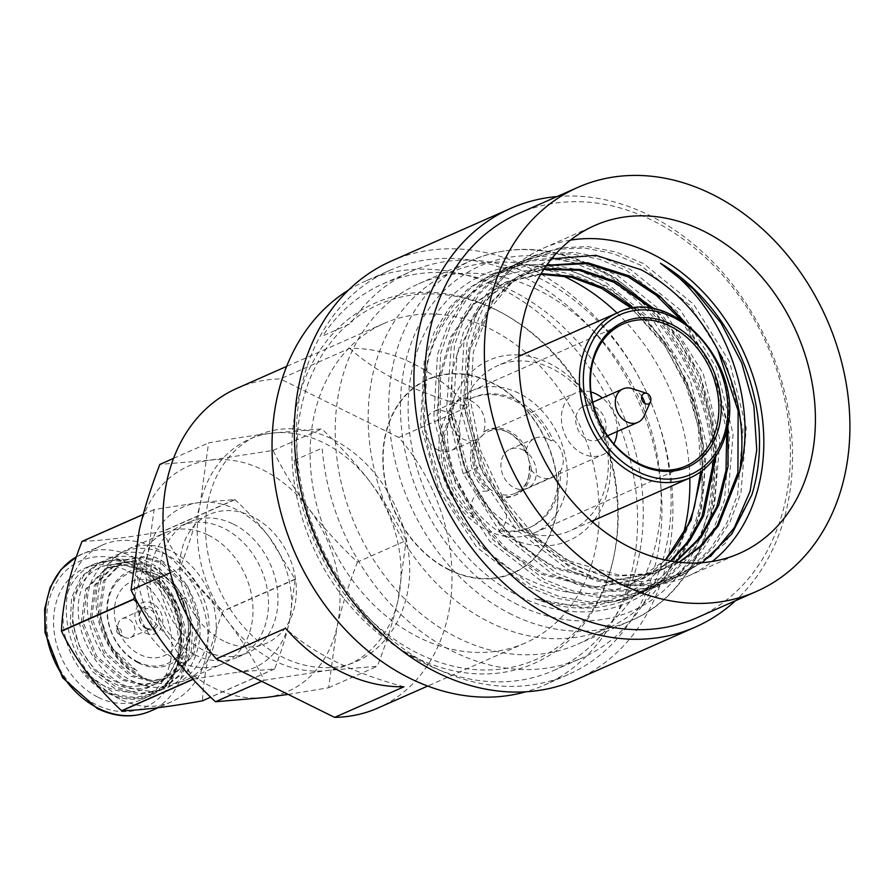 <?xml version="1.0" encoding="UTF-8"?>
<svg xmlns="http://www.w3.org/2000/svg" width="893" height="893" viewBox="0 0 893 893"><rect width="100%" height="100%" fill="white"/><g stroke="black" fill="none" stroke-linecap="round" stroke-linejoin="round"><path stroke-width="0.67" stroke-dasharray="4.46 3.35" d="M606.101 484.051A90.16 71.183 -113.8 0 1 570.169 530.777A90.16 71.183 -113.8 0 1 488.371 507.336A90.16 71.183 -113.8 0 1 461.424 412.544A90.16 71.183 -113.8 0 1 497.356 365.806A90.16 71.183 -113.8 0 1 579.155 389.259A90.16 71.183 -113.8 0 1 606.101 484.051M518.788 393.199A77.658 61.304 66.2 0 0 471.716 390.799A77.658 61.304 66.2 0 0 439.367 458.589A77.658 61.304 66.2 0 0 487.344 530.487A77.658 61.304 66.2 0 0 534.427 532.887A77.658 61.304 66.2 0 0 566.765 465.097A77.658 61.304 66.2 0 0 518.788 393.199M613.324 558.906A194.127 153.261 66.2 0 0 496.876 310.329A194.127 153.261 66.2 0 0 301.823 404.942A194.127 153.261 66.2 0 0 418.27 653.52A194.127 153.261 66.2 0 0 613.324 558.906M525.184 643.027A174.693 137.913 66.2 0 1 366.699 597.607A174.693 137.913 66.2 0 1 314.503 413.939A174.693 137.913 -113.8 0 1 384.113 323.4A174.693 137.913 -113.8 0 1 542.598 368.82A174.693 137.913 -113.8 0 1 594.805 552.488A174.693 137.913 66.2 0 1 525.184 643.027L427.702 686.058M236.969 388.343A174.693 137.913 -113.8 0 1 280.369 378.933L349.676 348.348A174.693 137.913 -113.8 0 1 468.055 406.862L398.747 437.447A174.693 137.913 -113.8 0 1 378.04 707.97M349.676 348.348C376.879 373.285 416.339 392.786 468.055 406.862M398.747 437.447L280.369 378.933M322.485 667.54A123.267 97.315 -113.8 0 1 206.596 544.775A123.267 97.315 -113.8 0 1 292.781 428.785A123.267 97.315 -113.8 0 1 408.447 551.852C417.611 615.5 376.466 670.9 322.485 667.54M403.937 686.795C352.177 672.697 312.717 653.196 285.559 628.292M683.212 534.594A194.417 153.473 -113.8 0 1 486.406 620.59A194.417 153.473 -113.8 0 1 373.04 373.296A194.417 153.473 -113.8 0 1 561.641 275.39M617.007 312.996A194.417 153.473 -113.8 0 1 689.82 477.967M594.269 520.139A98.621 77.847 66.2 0 0 608.133 489.498A98.621 77.847 66.2 0 0 521.456 355.168M518.911 354.979A98.621 77.847 66.2 0 0 449.893 411.282A98.621 77.847 66.2 0 0 492.702 527.261A98.621 77.847 66.2 0 0 592.706 522.159M449.023 569.879A105.943 83.629 66.2 0 0 555.468 518.241A105.943 83.629 66.2 0 0 491.92 382.584A105.943 83.629 66.2 0 0 385.475 434.221A105.943 83.629 66.2 0 0 449.023 569.879M449.101 569.555A105.575 83.35 -113.8 0 1 385.776 434.366A105.575 83.35 -113.8 0 1 491.842 382.907A105.575 83.35 -113.8 0 1 555.178 518.096A105.575 83.35 -113.8 0 1 449.101 569.555M294.31 460.397L322.161 448.107A211.317 166.824 66.2 0 0 581.589 658.174A211.317 166.824 66.2 0 0 648.887 397.485A211.317 166.824 66.2 0 0 410.936 271.517A211.317 166.824 66.2 0 0 350.681 323.579L322.831 335.868A211.317 166.824 -113.8 0 1 383.086 283.807A211.317 166.824 -113.8 0 1 621.037 409.775A211.317 166.824 -113.8 0 1 553.749 670.464A211.317 166.824 -113.8 0 1 294.31 460.397M522.974 449.927A21.41 16.9 -113.8 0 1 536.202 469.751A21.41 16.9 -113.8 0 1 527.283 488.449A21.41 16.9 -113.8 0 1 514.301 487.79A21.41 16.9 -113.8 0 1 501.073 467.965A21.41 16.9 -113.8 0 1 509.992 449.268A21.41 16.9 -113.8 0 1 522.974 449.927M552.287 477.42A21.41 16.9 -113.8 0 0 558.471 472.017L560.369 471.169A70.86 55.946 -113.8 0 1 530.409 527.227A70.86 55.946 -113.8 0 1 500.794 529.795L498.897 530.632A21.41 16.9 66.2 0 0 498.618 496.821A35.497 28.029 66.2 0 0 514.234 495.715A35.497 28.029 66.2 0 0 529.203 466.726A21.41 16.9 -113.8 0 0 539.305 476.75A21.41 16.9 -113.8 0 0 552.287 477.42L527.283 488.449M547.978 438.898A21.41 16.9 -113.8 0 1 551.171 440.863A70.86 55.946 66.2 0 0 471.292 398.412A70.86 55.946 66.2 0 0 468.267 399.885A21.41 16.9 -113.8 0 1 471.627 401.158A21.41 16.9 -113.8 0 1 483.403 431.866A35.497 28.029 -113.8 0 1 485.569 430.761A35.497 28.029 -113.8 0 1 525.955 452.896A21.41 16.9 -113.8 0 1 534.996 438.24A21.41 16.9 -113.8 0 1 547.978 438.898M451.534 417.377L449.637 418.214A70.86 55.946 66.2 0 0 472.966 517.817L474.875 516.98A70.86 55.946 -113.8 0 1 451.534 417.377A21.41 16.9 -113.8 0 1 460.542 399.662A21.41 16.9 -113.8 0 1 470.164 399.048A70.86 55.946 -113.8 0 1 473.19 397.575A70.86 55.946 -113.8 0 1 553.08 440.026L551.171 440.863M553.08 440.026A21.41 16.9 -113.8 0 1 560.369 471.169M558.471 472.017A70.86 55.946 -113.8 0 1 528.511 528.064A70.86 55.946 -113.8 0 1 498.897 530.632M470.164 399.048L468.267 399.885M498.618 496.821L500.526 495.983A35.497 28.029 66.2 0 0 516.132 494.878A35.497 28.029 66.2 0 0 531.101 465.889A21.41 16.9 -113.8 0 1 527.852 452.059A35.497 28.029 66.2 0 0 487.466 429.924A35.497 28.029 66.2 0 0 485.301 431.029A21.41 16.9 -113.8 0 1 477.833 438.843A21.41 16.9 -113.8 0 1 477.029 439.166A35.497 28.029 66.2 0 0 489.007 490.29L487.109 491.128A35.497 28.029 -113.8 0 1 475.121 440.003A21.41 16.9 -113.8 0 1 462.954 439.021A21.41 16.9 -113.8 0 1 449.637 418.214M437.95 450.05A21.41 16.9 -113.8 0 1 424.722 430.225A21.41 16.9 -113.8 0 1 433.641 411.528A21.41 16.9 -113.8 0 1 446.623 412.198A21.41 16.9 -113.8 0 1 459.85 432.022A21.41 16.9 -113.8 0 1 450.932 450.719A21.41 16.9 -113.8 0 1 437.95 450.05M487.109 491.128A21.41 16.9 66.2 0 0 472.966 517.817M531.101 465.889L529.203 466.726M527.852 452.059L525.955 452.896M477.029 439.166L475.121 440.003M485.301 431.029L483.403 431.866M590.976 392.005A33.722 26.623 66.2 0 0 575.684 392.931A33.722 26.623 66.2 0 0 562.244 410.412A33.722 26.623 66.2 0 0 572.324 445.864A33.722 26.623 66.2 0 0 602.92 454.637A33.722 26.623 66.2 0 0 613.904 443.955M528.857 475.779A33.722 26.623 -113.8 0 1 515.417 493.26A33.722 26.623 -113.8 0 1 484.821 484.486A33.722 26.623 -113.8 0 1 474.741 449.034A33.722 26.623 -113.8 0 1 488.181 431.542A33.722 26.623 -113.8 0 1 518.777 440.316A33.722 26.623 -113.8 0 1 528.857 475.779M617.152 431.509A33.722 26.623 66.2 0 0 602.362 397.999M644.121 415.915A18.318 14.455 66.2 0 0 644.947 403.536M641.754 396.313A18.318 14.455 66.2 0 0 634.142 389.437A18.318 14.455 -113.8 0 0 632.065 388.589M594.593 406.895A18.318 14.455 -113.8 0 1 605.9 423.851A18.318 14.455 -113.8 0 1 598.277 439.836A18.318 14.455 -113.8 0 1 587.17 439.278A18.318 14.455 -113.8 0 1 575.851 422.322A18.318 14.455 -113.8 0 1 583.486 406.326A18.318 14.455 -113.8 0 1 594.593 406.895M570.448 240.161A179.203 141.462 66.2 0 0 543.201 248.254A179.203 141.462 66.2 0 0 468.568 404.696A179.203 141.462 66.2 0 0 579.289 570.594A179.203 141.462 66.2 0 0 687.923 576.13A179.203 141.462 66.2 0 0 712.257 561.463M702.177 562.679L673.702 576.42L642.246 581.689L609.428 578.273L576.9 566.374L536.503 538.122L503.284 498.205L480.601 450.809L470.388 400.6L473.346 352.076L489.074 309.804L515.942 277.79L551.55 258.847M751.873 494.789L725.105 543.469L683.368 574.746L656.779 582.783L628.471 584.323L599.493 579.323L570.973 567.97L519.514 528.243L481.807 471.236L463.445 405.679L467.117 341.617L477.13 313.253L492.132 288.841L511.533 269.318L534.561 255.454L560.324 247.774L587.817 246.591L615.969 251.949L643.674 263.658L693.493 304.122L729.57 361.866L746.28 428.16L740.956 492.958L730.106 521.679L714.277 546.46L694.051 566.341L670.196 580.573L643.072 588.699L614.172 590.072L584.636 584.658L555.636 572.67L503.708 531.156L466.459 472.174L449.86 407.643L454.526 345.111L464.695 317.528L479.63 293.797L498.774 274.81L521.4 261.269L547.163 253.59L574.657 252.406L602.797 257.776L630.503 269.485L680.31 309.938L716.387 367.682L733.097 433.965L727.773 498.752L716.934 527.484L701.117 552.254L680.89 572.145L657.036 586.377L630.447 594.414L602.128 595.966L573.161 590.976L544.63 579.635L493.17 539.908L455.441 482.89L437.079 417.332L440.751 353.26L450.764 324.896L465.766 300.483L485.156 280.96L508.195 267.096L533.958 259.416L561.451 258.233L589.603 263.591L617.309 275.301L667.127 315.765L703.204 373.508L719.914 439.803L714.579 504.612L703.74 533.333L687.9 558.114L667.674 577.983L643.808 592.215L617.219 600.241L588.9 601.782L559.922 596.781L531.402 585.428L479.943 545.679L442.236 488.661L423.885 423.103L427.568 359.031L437.592 330.678L452.606 306.266L472.006 286.753L495.046 272.901L520.809 265.232L548.302 264.049L576.454 269.418L604.148 281.128L653.955 321.592L690.021 379.335L706.72 445.618L701.396 510.416L690.557 539.138L674.728 563.907L654.502 583.788L630.648 598.02L584.022 607.832L534.572 598.556A176.1 139.018 66.2 0 0 629.241 598.645A176.1 139.018 66.2 0 0 701.92 493.941L702.255 443.464L689.697 392.797L665.464 346.473L631.742 308.554M710.471 556.54L680.075 576.208L653.486 584.234L625.167 585.786L596.2 580.774L567.68 569.433L516.221 529.694L478.503 472.687L460.152 407.13L463.824 343.068L473.837 314.704L488.839 290.292L508.24 270.78L531.268 256.905L557.031 249.225L584.524 248.042L612.676 253.4L640.381 265.109L690.2 305.573L726.277 363.317L742.987 429.611L737.663 494.409L726.813 523.142L710.984 547.911L690.758 567.792L666.892 582.024L639.768 590.15L610.879 591.523L581.343 586.109L552.343 574.121L500.415 532.619L463.154 473.625L446.567 409.094L451.222 346.562L461.402 318.98L476.337 295.248L495.481 276.261L518.096 262.721L543.87 255.041L571.353 253.869L599.504 259.227L627.21 270.936L677.017 311.4L713.083 369.133L729.793 435.416L724.48 500.214L713.641 528.935L697.813 553.716L677.597 573.596L653.743 587.828L627.154 595.877L598.835 597.417L569.868 592.427L541.337 581.086L489.866 541.359L452.148 484.352L433.786 418.795L437.447 354.711L447.46 326.358L462.462 301.934L481.863 282.422L504.891 268.547L530.665 260.868L558.158 259.684L586.31 265.042L614.016 276.752L663.834 317.216L699.911 374.96L716.61 441.265L711.286 506.063L700.436 534.784L684.607 559.565L664.381 579.445L640.515 593.666L613.926 601.703L585.607 603.244L556.629 598.232L528.109 586.88L476.65 547.141L438.932 490.123L420.592 424.555L424.275 360.482L434.299 332.129L449.313 307.728L468.713 288.216L491.753 274.352L529.125 265.377L569.098 269.697L608.479 287.01L644.166 315.977L673.311 354.354L693.604 399.16L703.416 446.924L701.92 493.941M544.217 268.826L519.112 276.138L497.97 288.819L480.155 306.623L457.104 354.141L452.93 412.265L468.356 471.75L463.154 473.625L479.876 466.671L514.502 521.378L562.746 559.878L589.704 570.984L617.141 575.996L643.987 574.712L669.192 567.155L678.914 562.244M679.205 562.277L670.866 566.408L646.152 573.886L619.854 575.338L566.43 560.19L518.61 523.343L483.548 470.455L466.459 409.641L469.807 350.212L492.969 301.265L510.952 283.17L532.295 270.311L546.672 265.254M479.876 466.671L464.449 407.186L468.624 349.063L491.675 301.544L509.49 283.74L530.621 271.048L546.416 265.623M468.356 471.75C487.846 515.741 517.393 547.789 557.02 567.881L608.524 581.243L657.672 572.234L675.956 561.887M675.421 561.809L656.009 572.971L607.006 581.99L555.346 568.618L517.594 543.424L486.06 507.682L463.523 464.673L451.802 417.857L451.992 372.37L463.713 331.549L486.06 298.753L517.438 276.875L543.859 269.373M670.487 561.027L642.826 578.787L593.923 587.817L542.163 574.433L504.612 549.418L473.301 514.111L450.552 471.046L438.664 424.097L438.753 378.509L450.652 337.119L473.111 304.323L504.255 282.69L540.79 274.274M541.191 273.604L505.918 281.954L474.54 303.832L452.193 336.639L440.472 377.449L440.282 422.947L452.003 469.751L474.54 512.761L506.074 548.503L543.826 573.697L595.486 587.081L644.489 578.05L671.168 561.15M727.884 425.113L714.02 371.6L686.304 323.69M681.225 320.185L712.145 371.856L726.735 430.906M651.667 308.598L678.289 339.552L698.471 376.478L710.85 417.422L714.221 458.477M715.929 456.066L712.368 415.892L700.302 376.143L680.846 340.11L654.703 309.157M631.842 308.543L662.204 341.293L684.976 381.579L698.293 426.72L700.659 471.861M627.991 305.395L595.039 284.119C518.945 244.459 434.612 291.788 424.822 379.882C412.7 457.205 462.016 550.468 530.855 580.796C564.822 596.089 596.982 597.663 627.332 585.529L631.306 583.877L665.352 560.023M702.367 470.6L699.945 425.861L686.717 380.998L664.169 340.959L634.019 308.23M627.332 585.529A163.419 129.016 66.2 0 0 631.239 583.899A163.419 129.016 66.2 0 0 664.995 559.944M694.464 506.621C677.363 579.323 606.503 622.254 534.572 598.556M520.106 596.703A179.203 141.462 66.2 0 0 700.157 509.367A179.203 141.462 66.2 0 0 592.662 279.911A179.203 141.462 66.2 0 0 412.622 367.246A179.203 141.462 66.2 0 0 520.106 596.703M538.033 289.924A196.951 155.482 66.2 0 0 418.638 283.829A196.951 155.482 66.2 0 0 336.605 455.765A196.951 155.482 66.2 0 0 458.288 638.093A196.951 155.482 66.2 0 0 577.693 644.188A196.951 155.482 66.2 0 0 659.726 472.252A196.951 155.482 66.2 0 0 538.033 289.924M518.453 213.594A220.895 174.392 -113.8 0 1 652.37 220.426A220.895 174.392 66.2 0 1 788.854 424.923A220.895 174.392 66.2 0 1 696.853 617.777M557.042 196.56A228.787 180.62 -113.8 0 1 649.535 215.403A228.787 180.62 -113.8 0 1 786.019 398.055A228.787 180.62 -113.8 0 1 735.43 600.743M391.223 261.124A228.787 180.62 -113.8 0 1 529.917 268.201A228.787 180.62 -113.8 0 1 671.279 480.01A228.787 180.62 -113.8 0 1 575.985 679.74M389.973 270.3A220.895 174.392 -113.8 0 0 297.972 463.143A220.895 174.392 -113.8 0 0 434.456 667.651A220.895 174.392 66.2 0 0 568.372 674.483A220.895 174.392 66.2 0 0 660.385 481.628A220.895 174.392 66.2 0 0 523.89 277.131A220.895 174.392 -113.8 0 0 389.973 270.3L365.617 281.049A220.895 174.392 -113.8 0 1 499.533 287.881A220.895 174.392 -113.8 0 1 636.017 492.389A220.895 174.392 -113.8 0 1 544.004 685.232A220.895 174.392 -113.8 0 1 525.72 691.807M348.437 290.136A220.895 174.392 -113.8 0 1 365.617 281.049M414.932 657.237A196.951 155.482 -113.8 0 1 296.8 405.042A196.951 155.482 -113.8 0 1 494.677 309.056A196.951 155.482 -113.8 0 1 612.821 561.239A196.951 155.482 -113.8 0 1 414.932 657.237M137.968 661.947A49.026 38.7 -113.8 0 1 108.555 599.17A49.026 38.7 -113.8 0 1 157.815 575.271A49.026 38.7 -113.8 0 1 187.217 638.048A49.026 38.7 -113.8 0 1 137.968 661.947M156.085 582.794A40.52 31.981 -113.8 0 1 180.397 634.677A40.52 31.981 -113.8 0 1 139.688 654.424A40.52 31.981 -113.8 0 1 115.387 602.541A40.52 31.981 -113.8 0 1 156.085 582.794M138.571 663.019A50.711 40.04 66.2 0 0 189.528 638.305A50.711 40.04 66.2 0 0 159.11 573.362A50.711 40.04 66.2 0 0 108.153 598.076A50.711 40.04 66.2 0 0 138.571 663.019M288.16 694.419L328.646 687.744L336.862 627.623A123.134 97.203 66.2 0 1 265.88 697.466A123.134 97.203 -113.8 0 1 167.091 648.642A123.134 97.203 66.2 0 1 139.286 529.984A123.134 97.203 66.2 0 1 210.268 460.141A123.134 97.203 -113.8 0 1 309.056 508.954C295.55 491.027 283.539 471.515 273.035 450.407L210.268 460.141L159.858 464.416M357.423 562.065C348.37 585.596 341.517 607.452 336.862 627.623A123.134 97.203 66.2 0 0 309.056 508.954C322.63 526.859 338.748 544.563 357.423 562.065L406.148 540.555C395.644 519.447 383.633 499.935 370.126 482.008C356.553 464.103 340.434 446.4 321.759 428.897L271.349 433.183C253.154 435.438 232.225 438.686 208.582 442.917L200.367 503.027C195.712 523.198 188.858 545.054 179.794 568.584C198.469 586.087 214.599 603.791 228.173 621.695C241.679 639.622 253.679 659.146 264.194 680.243L326.95 670.509L377.371 666.234C386.423 642.703 393.288 620.847 397.932 600.676L406.148 540.555M223.819 641.062A70.435 55.612 -113.8 0 1 181.558 550.869A70.435 55.612 -113.8 0 1 252.339 516.545A70.435 55.612 -113.8 0 1 294.59 606.738A70.435 55.612 -113.8 0 1 223.819 641.062M273.035 450.407L321.759 428.897M328.646 687.744L377.371 666.234M261.716 681.337L264.194 680.243M170.317 572.77L179.794 568.584M173.521 458.388L208.582 442.917M370.126 482.008A123.134 97.203 66.2 0 0 271.349 433.183A123.134 97.203 66.2 0 0 200.367 503.027A123.134 97.203 66.2 0 0 228.173 621.695A123.134 97.203 66.2 0 0 326.95 670.509A123.134 97.203 66.2 0 0 397.932 600.676A123.134 97.203 66.2 0 0 370.126 482.008M98.275 697.377A71.563 56.493 66.2 0 0 141.663 699.587A71.563 56.493 66.2 0 0 171.467 637.111A71.563 56.493 66.2 0 0 127.252 570.85A71.563 56.493 66.2 0 0 83.864 568.64A71.563 56.493 66.2 0 0 54.06 631.117A71.563 56.493 66.2 0 0 98.275 697.377M107.763 693.18A71.563 56.493 66.2 0 0 151.151 695.39A71.563 56.493 66.2 0 0 180.966 632.914A71.563 56.493 66.2 0 0 136.741 566.664A71.563 56.493 66.2 0 0 93.363 564.454A71.563 56.493 66.2 0 0 63.548 626.931A71.563 56.493 66.2 0 0 107.763 693.18M165.585 684.317A70.67 55.79 66.2 0 1 151.308 694.341A70.67 55.79 66.2 0 1 108.455 692.164A70.67 55.79 66.2 0 1 82.982 671.034C107.506 693.135 131.316 697.645 154.4 684.54A63.001 49.74 -113.8 0 1 152.502 685.433A63.001 49.74 -113.8 0 1 97.237 671.034C76.128 652.013 66.662 616.293 76.865 592.271C89.367 565.983 109.828 558.326 138.248 569.321C177.819 585.786 195.868 654.803 165.585 684.317L177.216 666.424L182.172 643.953L179.895 619.664L170.73 596.535L155.873 577.403L137.221 564.622L117.139 559.721L98.197 563.304L81.386 576.599L71.552 597.674L70.301 623.292L77.881 649.512L93.24 672.295L114.114 688.135L137.399 694.598L159.657 690.657L178.12 676.18L188.97 653.43L190.533 626.116L182.641 598.656L184.829 597.685L181.971 599.449L188.959 623.973L187.519 648.285L177.886 668.477L161.231 681.582L142.154 685.154L121.984 680.098L95.026 656.924L81.363 622.365L85.65 589.056L105.966 568.249L123.96 565.135L143.092 570.66C185.398 589.503 194.495 667.64 154.4 684.54M82.982 671.034L116.693 694.843L135.435 697.556L153.071 693.571L170.965 679.774L181.882 658.219L184.237 632.121L177.752 605.421L163.497 582.158L143.728 565.827L121.537 558.873L100.396 562.333L83.574 575.628L73.751 596.714L72.489 622.321L80.08 648.541L95.439 671.324L116.302 687.175L139.598 693.638L161.856 689.686L180.319 675.208L191.169 652.459L192.732 625.145L184.829 597.685M174.816 602.608C167.705 587.84 157.67 576.945 144.722 569.946L125.712 564.432L107.584 567.535L87.28 588.353L83.038 621.975L96.6 656.121L123.614 679.383L143.795 684.44L162.861 680.868L184.795 659.402L190.778 625.212L178.756 589.905L153.507 566.073L134.397 560.536L116.38 563.65L96.02 584.591L91.778 617.71L105.296 652.113L132.398 675.51L152.491 680.555L171.646 676.983L193.692 655.306L199.541 621.026L187.72 586.299L162.303 562.188L143.204 556.663L125.165 559.777L105.084 580.104L100.485 613.178C103.889 642.971 119.606 665.106 147.624 679.595C105.207 666.312 81.375 600.018 105.899 567.524C127.442 531.994 184.884 548.157 202.242 595.519C224.969 645.728 186.961 701.63 140.949 684.194C98.397 672.608 72.657 606.905 95.986 573.139C116.257 536.447 173.778 550.222 192.475 597.071C214.309 642.413 186.28 697.109 143.639 690.512C101.266 688.179 65.859 627.087 82.279 587.293C96.31 541.147 160.963 547.945 182.641 598.656L174.816 602.608L181.792 627.12L180.33 651.51L170.596 671.815L154.065 684.752L125.254 686.963L97.237 671.034M181.971 599.449C174.861 584.669 164.837 573.786 151.888 566.787L132.867 561.262L114.75 564.365L94.446 585.194L90.204 618.816L103.767 652.962L130.769 676.224L150.962 681.281L170.027 677.698L191.962 656.243L197.945 622.041L185.923 586.746L160.673 562.903L141.563 557.377L123.547 560.491L103.432 580.885L98.777 613.178L111.268 647.191L137.232 671.179A63.001 49.74 -113.8 0 1 100.485 613.178M119.785 699.074A85.65 67.622 -113.8 0 1 66.863 619.775A85.65 67.622 -113.8 0 1 102.539 544.998A85.65 67.622 -113.8 0 1 154.467 547.643A85.65 67.622 -113.8 0 1 207.388 626.942A85.65 67.622 -113.8 0 1 171.713 701.719A85.65 67.622 -113.8 0 1 119.785 699.074M134.508 596.77L148.238 552.466L154.098 509.669A101.434 80.08 -113.8 0 1 154.255 509.523L198.916 502.603L234.814 499.544L162.671 531.391A101.434 80.08 -113.8 0 1 162.783 531.435A101.434 80.08 -113.8 0 1 162.883 531.491C177.082 560.57 197.107 587.058 222.96 610.979A101.434 80.08 -113.8 0 1 223.016 611.225C210.357 643.63 203.526 673.445 202.532 700.692A101.434 80.08 -113.8 0 1 202.376 700.838M234.814 499.544A101.434 80.08 -113.8 0 1 235.026 499.656C248.299 512.102 259.774 524.704 269.452 537.463L295.103 579.133A101.434 80.08 -113.8 0 1 295.159 579.39L289.299 622.187C285.983 636.564 281.105 652.124 274.676 668.846A101.434 80.08 -113.8 0 1 274.519 668.991L238.621 672.049A87.905 69.397 66.2 0 0 289.299 622.187A87.905 69.397 66.2 0 0 269.452 537.463A87.905 69.397 66.2 0 0 198.916 502.603A87.905 69.397 66.2 0 0 148.238 552.466A87.905 69.397 66.2 0 0 168.096 637.189L193.748 678.87A101.434 80.08 66.2 0 0 193.96 678.97L193.078 679.361M193.748 678.87L192.955 679.216M235.026 499.656L162.883 531.491M295.103 579.133L222.96 610.979M295.159 579.39L223.016 611.225M274.676 668.846L202.532 700.692M274.519 668.991L210.67 697.176M82.111 541.359C103.142 540.611 129.998 537.285 162.671 531.391M154.098 509.669L143.193 514.491M154.255 509.523L143.215 514.39M168.096 637.189L138.248 603.768M193.96 678.97L238.621 672.049M194.786 654.77A71.563 56.493 66.2 0 0 238.174 656.991A71.563 56.493 66.2 0 0 267.989 594.504A71.563 56.493 66.2 0 0 223.763 528.254A71.563 56.493 66.2 0 0 180.386 526.044A71.563 56.493 66.2 0 0 150.571 588.52A71.563 56.493 66.2 0 0 194.786 654.77M233.263 524.068A71.563 56.493 -113.8 0 1 277.477 590.318A71.563 56.493 -113.8 0 1 247.674 652.794A71.563 56.493 -113.8 0 1 204.285 650.584A71.563 56.493 -113.8 0 1 160.059 584.323A71.563 56.493 -113.8 0 1 189.874 521.847A71.563 56.493 -113.8 0 1 233.263 524.068M142.579 677.82A71.563 56.493 66.2 0 0 185.967 680.031A71.563 56.493 66.2 0 0 215.771 617.554A71.563 56.493 66.2 0 0 171.556 551.294A71.563 56.493 66.2 0 0 128.168 549.083A71.563 56.493 66.2 0 0 98.353 611.56A71.563 56.493 66.2 0 0 142.579 677.82M208.259 535.097A71.563 56.493 -113.8 0 1 252.485 601.346A71.563 56.493 -113.8 0 1 222.67 663.834A71.563 56.493 -113.8 0 1 179.281 661.613A71.563 56.493 -113.8 0 1 135.066 595.363A71.563 56.493 -113.8 0 1 164.87 532.887A71.563 56.493 -113.8 0 1 208.259 535.097M124.317 637.234A10.336 8.16 66.2 0 0 130.579 637.546A10.336 8.16 66.2 0 0 134.888 628.527A10.336 8.16 66.2 0 0 128.503 618.949A10.336 8.16 66.2 0 0 122.229 618.626A10.336 8.16 66.2 0 0 118.066 624.196A10.336 8.16 66.2 0 0 123.658 636.876A10.336 8.16 66.2 0 0 124.317 637.234M145.793 627.746A10.336 8.16 66.2 0 0 152.067 628.069A10.336 8.16 66.2 0 0 156.375 619.039A10.336 8.16 66.2 0 0 149.979 609.472A10.336 8.16 66.2 0 0 143.717 609.149A10.336 8.16 66.2 0 0 139.408 618.179A10.336 8.16 66.2 0 0 145.793 627.746M119.662 628.828A2.813 2.221 -113.8 0 1 121.348 632.434A2.813 2.221 -113.8 0 1 118.523 633.807A2.813 2.221 -113.8 0 1 118.345 633.717A2.813 2.221 -113.8 0 1 116.816 630.257A2.813 2.221 -113.8 0 1 119.662 628.828M145.436 633.059A16.822 13.283 66.2 0 0 162.336 624.866A16.822 13.283 66.2 0 0 152.245 603.322A16.822 13.283 66.2 0 0 135.345 611.515A16.822 13.283 66.2 0 0 145.436 633.059M146.407 628.828A12.033 9.499 -113.8 0 1 139.185 613.424A12.033 9.499 -113.8 0 1 151.274 607.553A12.033 9.499 -113.8 0 1 158.485 622.957A12.033 9.499 -113.8 0 1 146.407 628.828M617.599 312.74A90.16 71.183 -113.8 0 1 699.398 336.181A90.16 71.183 -113.8 0 1 726.344 430.973A90.16 71.183 -113.8 0 1 690.423 477.71M518.23 604.929A188.501 148.807 -113.8 0 1 405.154 363.563A188.501 148.807 -113.8 0 1 594.548 271.695A188.501 148.807 -113.8 0 1 707.613 513.051A188.501 148.807 -113.8 0 1 518.23 604.929M511.767 614.496A196.951 155.482 -113.8 0 1 390.085 432.167A196.951 155.482 -113.8 0 1 472.118 260.22A196.951 155.482 -113.8 0 1 591.512 266.315A196.951 155.482 -113.8 0 1 713.206 448.643A196.951 155.482 -113.8 0 1 631.161 620.579A196.951 155.482 -113.8 0 1 511.767 614.496M128.96 563.383A80.024 63.169 -113.8 0 1 176.959 665.843A80.024 63.169 -113.8 0 1 96.567 704.845A80.024 63.169 -113.8 0 1 48.568 602.384A80.024 63.169 -113.8 0 1 128.96 563.383M102.539 544.998L76.407 556.83A85.65 67.622 -113.8 0 1 81.341 554.352A85.65 67.622 -113.8 0 1 133.269 557.009A85.65 67.622 -113.8 0 1 186.191 636.296A85.65 67.622 -113.8 0 1 150.515 711.074M591.702 521.278L570.169 530.777M518.889 356.307L497.356 365.806M471.716 390.799L623.292 323.902M534.427 532.887L686.003 465.979M384.113 323.4L286.62 366.42M553.749 670.464L581.589 658.174M383.086 283.807L410.936 271.517M528.511 528.064L530.409 527.227M471.292 398.412L473.19 397.575M460.542 399.662L433.641 411.528M534.996 438.24L509.992 449.268M514.234 495.715L516.132 494.878M485.569 430.761L487.466 429.924M477.833 438.843L450.932 450.719M515.417 493.26L602.92 454.637M488.181 431.542L575.684 392.931M598.277 439.836L607.541 435.751M583.486 406.326L592.751 402.241M687.923 576.13L739.504 553.37M683.368 574.746L680.075 576.197M534.561 255.454L531.268 256.905M670.185 580.562L666.892 582.013M532.295 270.311L530.621 271.048M670.855 566.419L669.192 567.155M519.112 276.138L517.438 276.875M505.918 281.954L504.255 282.69M657.672 572.234L656.009 572.971M644.489 578.05L642.826 578.787M629.241 598.645L630.648 598.02M518.107 262.721L521.4 261.269M653.743 587.828L657.036 586.366M504.891 268.547L508.195 267.096M640.515 593.666L643.808 592.215M491.753 274.352L495.046 272.901M418.638 283.829L472.118 260.22C510.829 243.979 551.316 245.977 593.544 266.214C658.398 297.246 709.031 374.893 715.159 452.238C722.683 526.747 688.436 596.29 631.161 620.579L577.693 644.188M543.201 248.254L594.783 225.482M568.372 674.483L544.004 685.232M141.663 699.587L151.151 695.39M83.864 568.64L93.363 564.454M154.076 684.741L152.502 685.433M162.861 680.868L161.231 681.582M171.646 676.983L170.027 677.698M107.584 567.535L105.966 568.249M116.38 563.65L114.75 564.365M125.165 559.777L123.547 560.491M151.308 694.341L153.071 693.56M98.197 563.304L100.396 562.333M159.657 690.657L161.856 689.686M171.713 701.719L158.161 707.702M238.174 656.991L247.674 652.794M180.386 526.044L189.874 521.847M185.967 680.031L222.67 663.834M128.168 549.083L164.87 532.887M130.579 637.546L152.067 628.069M122.229 618.626L143.717 609.149M118.345 633.717L123.658 636.876M116.816 630.257L118.066 624.196"/><path stroke-width="1.34" d="M671.659 324.393A79.343 62.633 -113.8 0 1 719.245 425.983A79.343 62.633 -113.8 0 1 639.533 464.661A79.343 62.633 -113.8 0 1 591.936 363.06A79.343 62.633 -113.8 0 1 671.659 324.393M638.919 463.579A77.658 61.304 -113.8 0 1 590.943 391.692A77.658 61.304 -113.8 0 1 623.292 323.902A77.658 61.304 -113.8 0 1 670.364 326.302A77.658 61.304 -113.8 0 1 718.34 398.189A77.658 61.304 -113.8 0 1 686.003 465.979A77.658 61.304 -113.8 0 1 638.919 463.579M427.702 686.058L378.04 707.97A174.693 137.913 -113.8 0 1 334.629 717.38L403.937 686.795A174.693 137.913 66.2 0 1 285.559 628.292L216.262 658.878A174.693 137.913 -113.8 0 1 236.969 388.343L286.62 366.42M216.262 658.878L334.629 717.38M561.641 275.39A194.417 153.473 -113.8 0 1 617.007 312.996M689.82 477.967A194.417 153.473 -113.8 0 1 684.987 527.484A194.417 153.473 -113.8 0 1 683.212 534.594M521.456 355.168A98.621 77.847 66.2 0 0 518.911 354.979M592.706 522.159A98.621 77.847 66.2 0 0 594.269 520.139M613.904 443.955A33.722 26.623 66.2 0 0 616.36 437.157A33.722 26.623 66.2 0 0 617.152 431.509M602.362 397.999A33.722 26.623 66.2 0 0 590.976 392.005M592.751 402.241L623.046 388.868A18.318 14.455 -113.8 0 0 615.411 404.864A18.318 14.455 -113.8 0 0 626.73 421.82A18.318 14.455 66.2 0 0 637.825 422.378A18.318 14.455 66.2 0 0 644.121 415.915L650.472 401.805A5.637 4.454 66.2 0 0 647.403 393.657A5.637 4.454 66.2 0 0 646.755 393.4A5.637 4.454 66.2 0 0 641.665 396.76A5.637 4.454 66.2 0 0 645.114 403.625A5.637 4.454 66.2 0 0 650.472 401.805M644.947 403.536A18.318 14.455 66.2 0 0 641.754 396.313M623.046 388.868A18.318 14.455 -113.8 0 1 632.065 388.589L646.755 393.4M622.421 584.681A220.895 174.392 -113.8 0 1 485.937 380.184A220.895 174.392 -113.8 0 1 577.95 187.34A220.895 174.392 -113.8 0 1 711.866 194.161A220.895 174.392 -113.8 0 1 848.35 398.669A220.895 174.392 -113.8 0 1 756.338 591.512A220.895 174.392 -113.8 0 1 622.421 584.681M630.86 547.822A179.203 141.462 66.2 0 0 739.504 553.37A179.203 141.462 66.2 0 0 814.148 396.927A179.203 141.462 66.2 0 0 703.416 231.03A179.203 141.462 66.2 0 0 594.783 225.482A179.203 141.462 66.2 0 0 520.139 381.925A179.203 141.462 66.2 0 0 630.86 547.822M712.257 561.463A179.203 141.462 66.2 0 0 759.876 402.285A179.203 141.462 66.2 0 0 651.845 253.791A179.203 141.462 66.2 0 0 570.448 240.161M551.55 258.847L595.821 255.32L641.085 269.719C673.601 287.256 699.197 314.001 717.872 349.944A163.419 129.016 66.2 0 1 739.516 472.397C759.485 401.738 723.509 305.172 660.452 263.268A176.1 139.018 -113.8 0 1 751.873 494.789L731.903 533.902L702.177 562.679M660.452 263.268L693.392 289.131L721.086 323.11L741.715 362.993L753.882 406.181L756.751 449.882L750.109 491.239L734.347 527.584L710.471 556.54M678.914 562.244L699.911 546.594L717.157 525.888L737.919 472.721L738.131 410.903L717.872 349.944M739.516 472.397L718.262 526.01L700.637 546.739L679.205 562.277M546.672 265.254L587.739 262.754L629.777 276.071L659.804 296.108L686.304 323.69M546.416 265.623L586.868 263.591L628.103 276.808L656.109 295.159L681.225 320.185M654.703 309.157L616.594 281.887L580.283 269.463L544.217 268.826M543.859 269.373L579.256 270.311L614.92 282.623L651.667 308.598M540.79 274.274L571.464 277.265L601.737 288.439L631.842 308.543M634.019 308.23L603.4 287.702L572.391 276.361L541.191 273.604M675.956 561.887L701.172 537.318L718.887 504.925L728.085 466.269L727.884 425.113M726.735 430.906L726.02 470.298L716.789 506.789L699.755 537.709L675.421 561.809M714.221 458.477L702.043 516.444L688.536 540.823L670.487 561.027M671.168 561.15L689.831 540.622L703.673 515.797L715.929 456.066M700.659 471.861L694.464 506.621A163.419 129.016 66.2 0 1 664.995 559.944M665.352 560.023L691.059 520.239L702.367 470.6M631.742 308.554L627.991 305.395M756.338 591.512L696.853 617.777A220.895 174.392 66.2 0 1 562.936 610.946A220.895 174.392 -113.8 0 1 426.441 406.438A220.895 174.392 -113.8 0 1 518.453 213.594L577.95 187.34M735.43 600.743A228.787 180.62 -113.8 0 1 695.602 626.942A228.787 180.62 -113.8 0 1 556.908 619.865A228.787 180.62 -113.8 0 1 415.546 408.068A228.787 180.62 -113.8 0 1 510.841 208.326A228.787 180.62 -113.8 0 1 557.042 196.56M695.602 626.942L575.985 679.74A228.787 180.62 -113.8 0 1 437.291 672.663A228.787 180.62 -113.8 0 1 295.929 460.855A228.787 180.62 -113.8 0 1 391.223 261.124L510.841 208.326M525.72 691.807A220.895 174.392 -113.8 0 1 410.088 678.401A220.895 174.392 -113.8 0 1 275.211 485.814A220.895 174.392 -113.8 0 1 348.437 290.136M173.521 458.388L159.858 464.416C150.794 487.946 143.94 509.803 139.286 529.984L131.07 590.094C141.585 611.203 153.585 630.715 167.091 648.642C180.665 666.546 196.795 684.25 215.47 701.753L265.88 697.466L288.16 694.419M215.47 701.753L261.716 681.337M131.07 590.094L170.317 572.77M210.67 697.176L202.376 700.838C169.692 706.731 142.835 710.058 121.816 710.806A101.434 80.08 -113.8 0 1 121.705 710.761A101.434 80.08 -113.8 0 1 121.604 710.705C95.752 686.784 75.726 660.284 61.528 631.228A101.434 80.08 -113.8 0 1 61.472 630.971C62.477 603.713 69.308 573.898 81.966 541.515A101.434 80.08 -113.8 0 1 82.111 541.359L143.215 514.39M193.078 679.361L121.816 710.806M192.955 679.216L121.604 710.705M138.248 603.768L133.671 599.382L61.528 631.228M133.671 599.382A101.434 80.08 -113.8 0 1 133.615 599.125L61.472 630.971M143.193 514.491L81.966 541.515M133.615 599.125L134.508 596.77M585.518 359.89A87.347 68.951 -113.8 0 1 673.277 317.316A87.347 68.951 -113.8 0 1 725.674 429.153A87.347 68.951 -113.8 0 1 637.915 471.727A87.347 68.951 -113.8 0 1 585.518 359.89M617.599 312.74C670.855 284.543 745.543 364.601 726.835 430.482C721.198 453.298 709.064 469.037 690.423 477.71A90.16 71.183 -113.8 0 1 608.624 454.258A90.16 71.183 -113.8 0 1 581.678 359.466A90.16 71.183 -113.8 0 1 617.599 312.74L518.889 356.307M150.515 711.074A85.65 67.622 -113.8 0 1 98.587 708.428A85.65 67.622 -113.8 0 1 46.101 632.523A85.65 67.622 -113.8 0 1 76.396 556.852L61.003 569.578L50.12 587.471L44.65 609.059L45.007 632.579L62.599 677.754L97.225 708.495C115.789 717.358 133.548 718.218 150.515 711.074L158.161 707.702M690.423 477.71L591.702 521.278M607.541 435.751L637.825 422.378"/></g></svg>

